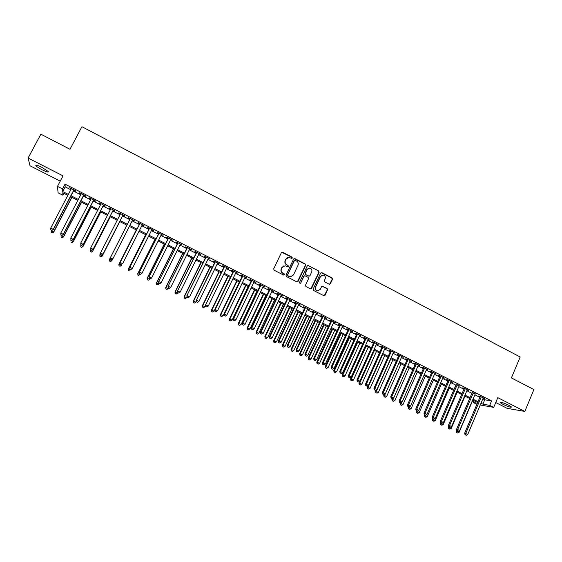 <?xml version="1.0" encoding="UTF-8"?>
<svg xmlns="http://www.w3.org/2000/svg" width="562" height="562" viewBox="0 0 562 562"><rect width="100%" height="100%" fill="white"/><g stroke="black" fill="none" stroke-linecap="round" stroke-linejoin="round"><path stroke-width="0.84" d="M292.317 258.056L292.001 257.115L282.672 252.261L281.365 252.696L273.68 268.854L274.137 270.21L283.522 275.029L284.435 274.713L284.119 273.771L282.904 273.146C281.281 272.092 280.789 270.652 281.45 268.819L282.089 267.47L285.215 265.735L287.702 266.753L288.383 266.374L288.067 265.426L286.859 264.8C285.236 263.747 284.751 262.306 285.405 260.48L286.037 259.138L289.107 257.403L291.65 258.436L292.317 258.056M291.797 258.436L291.741 257.199L281.773 252.268M283.873 275.099L283.866 273.842L282.904 273.146M287.842 266.753L287.814 265.503L286.859 264.8M508.8 405.251C503.419 402.75 500.51 401.837 500.089 402.504L502.807 404.254C508.153 406.733 511.048 407.654 511.511 406.993L508.8 405.251M41.876 167.343C37.352 165.151 35.357 164.61 35.905 165.72C36.944 166.816 39.087 168.214 42.333 169.9C46.822 172.077 48.803 172.618 48.283 171.515L41.876 167.343M329.135 284.182L330.407 283.74L332.486 279.258L332.037 277.93L321.9 272.661L320.628 273.097L313.146 289.142L313.596 290.484L324.063 295.809L325.068 295.268L327.583 289.83L327.14 288.496L322.504 286.163L321.52 286.697L320.263 289.395L317.593 290.842C315.725 290.231 315.071 288.952 315.64 287.02L320.558 276.455L323.136 275.015C325.054 275.598 325.728 276.876 325.166 278.85L324.351 280.6L324.801 281.941L329.135 284.182M482.849 398.851L484.718 399.8L491.581 400.924L489.706 405.357L493.703 407.38L480.25 404.984M63.935 193.335L62.93 195.239L58.09 192.801L57.486 186.373L63.021 175.864L28.1 158.048L40.871 134.199L69.997 149.281L81.926 126.703L520.187 356.989L511.399 377.91L533.9 389.564L524.824 411.433L497.799 397.65L493.703 407.38M57.486 186.373L62.551 188.937L62.712 191.565L68.346 194.41M491.581 400.924L65.059 184.16L62.551 188.937M305.651 265.313L305.201 263.971L294.91 258.625L293.617 259.061L285.995 275.183L286.444 276.532L296.799 281.85L298.092 281.4L305.651 265.313L304.927 264.056L294.045 258.611M308.461 265.664L318.668 270.975L319.118 272.317L311.629 288.362L310.343 288.812L305.953 286.557L305.503 285.215L308.559 278.682L308.109 277.347L304.892 275.738L303.909 276.286L300.719 283.086L300.017 283.466L299.497 282.454L307.168 266.107L308.461 265.664L318.668 270.975M495.74 402.54L507.156 408.342L524.824 411.433M28.1 158.048L30.018 165.776L60.239 181.14M73.847 190.356L75.582 191.235L75.596 190.806L69.618 187.764L71.177 189.001M83.752 195.386L85.48 196.264L85.522 195.843L79.572 192.822L79.544 193.251L81.132 194.052M93.608 200.388L95.322 201.259L95.4 200.859L89.477 197.852L89.421 198.267L91.03 199.081M103.408 205.369L105.122 206.233L105.227 205.854L99.334 202.861L99.249 203.254L100.879 204.076M113.166 210.321L114.866 211.186L114.999 210.813L109.14 207.842L109.028 208.214L110.672 209.057M122.867 215.246L124.56 216.11L124.722 215.752L118.898 212.794L118.751 213.153L120.423 214.003M132.534 220.156L134.206 221.007L134.402 220.669L128.6 217.726L128.424 218.07L130.117 218.927M142.172 225.046L143.809 225.875L144.027 225.559L138.252 222.629L138.055 222.959L139.734 223.809M151.754 229.914L153.356 230.729L153.602 230.42L147.862 227.505L147.63 227.821L149.302 228.671M161.294 234.761L163.128 235.26L157.416 232.359L157.163 232.661L158.821 233.504M170.785 239.581L172.611 240.079L166.928 237.192L166.64 237.473L168.298 238.316M180.226 244.372L182.046 244.863L176.391 241.997L176.075 242.264L177.718 243.1M189.619 249.142L191.431 249.633L185.804 246.774L185.46 247.027L187.097 247.863M198.969 253.891L200.767 254.375L195.169 251.53L194.803 251.776L196.433 252.598M208.27 258.611L210.062 259.096L204.491 256.265L204.097 256.49L205.713 257.312M217.522 263.311L219.306 263.789L213.764 260.979L213.342 261.19L214.951 262.004M226.732 267.983L228.502 268.46L222.988 265.664L222.538 265.861L224.147 266.676M235.892 272.64L237.656 273.111L232.169 270.322L231.699 270.505L233.293 271.32M245.011 277.27L246.767 277.74L241.302 274.966L240.803 275.134L242.398 275.942M254.08 281.871L255.829 282.342L250.392 279.581L249.872 279.736L251.453 280.536M263.107 286.458L264.843 286.922L259.44 284.175L258.892 284.316L260.466 285.117M272.092 291.018L273.82 291.481L268.439 288.749L267.863 288.875L269.43 289.669M281.028 295.556L282.749 296.012L277.396 293.294L276.799 293.406L278.359 294.2M289.929 300.073L291.636 300.53L286.311 297.825L285.686 297.923L287.238 298.71M298.78 304.569L300.48 305.018L295.176 302.328L294.53 302.412L296.076 303.199M307.583 309.044L309.276 309.486L304.007 306.81L303.332 306.88L304.871 307.66M316.35 313.491L318.036 313.933L312.788 311.271L312.093 311.327L313.617 312.107M325.075 317.923L326.754 318.359L321.527 315.711L320.811 315.753L322.328 316.525M333.758 322.328L335.423 322.764L330.224 320.129L329.48 320.157L330.997 320.93M342.391 326.719L344.056 327.147L338.879 324.52L338.113 324.541L339.624 325.307M350.99 331.081L352.641 331.51L347.492 328.896L346.705 328.903L348.208 329.669M359.547 335.43L361.19 335.851L356.069 333.252L355.261 333.252L356.751 334.004M368.061 339.75L369.698 340.172L364.598 337.586L363.769 337.572L365.251 338.324M376.54 344.056L378.163 344.478L373.091 341.9L372.234 341.872L373.716 342.623M384.97 348.335L386.593 348.756L381.542 346.192L380.664 346.15L382.139 346.894M393.365 352.599L394.981 353.013L389.951 350.463L389.052 350.407L390.52 351.152M401.718 356.842L403.326 357.256L398.317 354.713L397.404 354.65L398.858 355.388M410.035 361.064L411.63 361.471L406.649 358.942L405.715 358.865L407.162 359.603M418.311 365.265L419.898 365.672L414.946 363.157L413.983 363.066L415.423 363.797M426.544 369.445L428.125 369.852L423.193 367.344L422.217 367.246L423.65 367.977M434.742 373.611L436.316 374.011L431.405 371.517L430.408 371.405L431.834 372.135M442.905 377.755L444.472 378.149L439.582 375.669L438.564 375.549L439.983 376.273M451.026 381.879L452.586 382.272L447.717 379.8L446.678 379.666L448.097 380.39M459.112 385.982L456.168 384.485M467.155 390.07L468.694 390.457L463.882 388.005L462.793 387.857L464.198 388.567M475.164 394.131L472.199 392.627M65.059 184.16L65.171 186.865L70.798 189.724M73.467 191.08L80.752 194.775M83.373 196.103L90.651 199.798M93.236 201.112L100.507 204.8M103.036 206.085L110.307 209.774M112.793 211.038L120.05 214.719M122.502 215.963L129.752 219.644M132.168 220.873L139.369 224.526M141.807 225.762L148.944 229.38M151.396 230.631L158.463 234.221M160.936 235.471L167.94 239.026M170.427 240.29L177.367 243.81M179.875 245.081L186.746 248.573M189.268 249.851L196.082 253.307M198.618 254.6L205.369 258.021M207.926 259.321L214.607 262.714M217.178 264.014L223.802 267.379M226.388 268.692L232.956 272.022M235.555 273.343L242.053 276.644M244.674 277.972L251.116 281.239M253.75 282.574L260.129 285.819M262.777 287.161L269.1 290.371M271.762 291.72L278.028 294.895M280.698 296.258L286.908 299.406M289.599 300.775L295.745 303.894M298.45 305.264L304.541 308.355M307.259 309.739L313.301 312.802M316.027 314.186L322.012 317.221M324.752 318.619L330.681 321.619M333.435 323.024L339.308 326.002M342.075 327.407L347.892 330.358M350.681 331.77L356.434 334.692M359.237 336.118L364.942 339.012M367.752 340.439L373.407 343.305M376.231 344.738L381.83 347.583M384.668 349.023L390.211 351.84M393.063 353.287L398.556 356.069M401.416 357.523L406.86 360.284M409.733 361.745L415.128 364.485M418.009 365.946L423.355 368.658M426.249 370.126L431.539 372.81M434.447 374.292L439.688 376.947M442.61 378.43L447.802 381.064M450.731 382.553L455.873 385.167M458.817 386.656L463.91 389.241M466.867 390.745L471.911 393.302M474.876 394.805L479.871 397.341M483.137 398.184L484.662 398.563L479.885 396.14L478.768 395.964L480.159 396.667M476.906 404.324L473.232 402.476L477.384 403.2M473.991 400.699L473.232 402.476M481.002 403.214L482.87 404.162L489.706 405.357M71.016 195.766L78.315 199.454M80.942 200.789L88.227 204.477M90.812 205.783L98.097 209.464M100.633 210.75L107.911 214.431M110.405 215.696L117.676 219.37M120.127 220.613L127.384 224.287M129.808 225.517L137.023 229.163M139.46 230.399L146.605 234.01M149.063 235.26L156.145 238.836M158.625 240.093L165.635 243.641M168.129 244.906L175.077 248.418M177.585 249.69L184.469 253.174M186.998 254.453L193.82 257.902M196.363 259.187L203.121 262.609M205.678 263.901L212.373 267.294M214.951 268.594L221.583 271.952M224.175 273.258L230.743 276.588M233.349 277.902L239.862 281.197M242.482 282.524L248.938 285.791M251.572 287.126L257.965 290.357M260.613 291.699L266.943 294.902M269.612 296.251L275.886 299.427M278.562 300.782L284.779 303.93M287.477 305.292L293.631 308.405M296.343 309.781L302.44 312.865M305.166 314.242L311.207 317.298M313.947 318.682L319.933 321.717M322.686 323.108L328.615 326.108M331.376 327.505L337.256 330.477M340.031 331.882L345.855 334.833M348.644 336.245L354.411 339.16M357.214 340.579L362.926 343.473M365.743 344.892L371.405 347.759M374.229 349.192L379.842 352.03M382.68 353.463L388.237 356.273M391.089 357.72L396.589 360.502M399.456 361.956L404.907 364.71M407.787 366.164L413.182 368.897M416.07 370.358L421.423 373.07M424.324 374.538L429.621 377.214M432.536 378.69L437.784 381.345M440.706 382.827L445.905 385.455M448.841 386.944L453.991 389.543M456.934 391.04L462.034 393.618M464.992 395.114L470.043 397.671M473.014 399.175L478.016 401.704M67.869 195.323L62.782 192.752L62.93 195.239M477.658 402.554L472.656 400.025M469.684 398.521L464.633 395.964M461.669 394.468L456.569 391.89M453.618 390.4L448.469 387.794M445.533 386.312L440.334 383.684M437.412 382.202L432.164 379.547M429.249 378.071L423.945 375.395M421.043 373.927L415.697 371.222M412.803 369.761L407.401 367.028M404.528 365.574L399.076 362.813M396.21 361.366L390.702 358.584M387.85 357.137L382.293 354.327M379.448 352.894L373.842 350.056M371.011 348.623L365.349 345.763M362.532 344.337L356.821 341.45M354.018 340.031L348.25 337.116M345.454 335.704L339.631 332.753M336.856 331.355L330.976 328.377M328.215 326.979L322.279 323.979M319.532 322.588L313.54 319.56M310.8 318.176L304.759 315.12M302.033 313.744L295.928 310.66M293.224 309.29L287.063 306.171M284.365 304.808L278.148 301.668M275.471 300.312L269.191 297.136M266.529 295.788L260.192 292.584M257.544 291.242L251.144 288.011M248.509 286.676L242.06 283.41M239.433 282.089L232.921 278.794M230.315 277.473L223.739 274.151M221.154 272.837L214.515 269.486M211.937 268.179L205.242 264.793M202.685 263.501L195.92 260.08M193.377 258.794L186.556 255.345M184.027 254.066L177.142 250.582M174.634 249.317L167.68 245.798M165.186 244.54L158.168 240.993M155.695 239.742L148.614 236.159M146.155 234.916L139.004 231.298M136.566 230.062L129.351 226.416M126.928 225.193L119.664 221.519M117.212 220.276L109.941 216.602M107.44 215.337L100.162 211.656M97.626 210.378L90.341 206.69M87.756 205.383L80.464 201.695M77.837 200.367L70.538 196.679M65.171 186.865L62.712 191.565M484.718 399.8L482.87 404.162M79.544 193.251L79.727 192.899M89.421 198.267L89.604 197.915M287.681 257.593L286.037 259.138M286.606 264.885C284.983 263.824 284.498 262.391 285.152 260.564L285.791 259.223M283.824 265.889L282.089 267.47M282.658 273.216C281.028 272.163 280.543 270.722 281.204 268.896L281.836 267.547M297.298 281.955L305.377 265.39M295.282 260.375L294.376 260.684L287.688 274.825L288.011 275.773L290.259 276.736L293.441 275.001L298 265.341C298.647 263.522 298.162 262.082 296.553 261.035L295.282 260.375M291.292 276.708L289.03 276.49L287.758 275.837L287.435 274.895L294.116 260.761M310.8 288.917L318.83 272.38L318.38 271.046M304.407 275.802L303.635 276.349L300.719 283.086M311.72 271.931C312.289 269.936 311.601 268.65 309.655 268.074L307.084 269.521L305.335 273.244L305.784 274.586L309.002 276.195L309.978 275.654L311.72 271.931M308.573 268.179L307.084 269.521M309.198 276.195L305.51 274.656L305.061 273.315L306.81 269.591M308.18 265.742L307.632 265.643M322.131 275.092L320.558 276.455M318.247 290.863L317.305 290.891C315.444 290.28 314.79 289.001 315.359 287.07L320.27 276.525M324.197 295.823L327.288 289.88L326.845 288.552L322.054 286.206M329.578 284.288L332.184 279.321L331.735 277.993L321.12 272.619M51.402 230.223L51.191 230.617L53.713 232.141L71.894 197.36M52.301 232.78L51.311 232.296L52.322 232.9L53.657 231.839L71.725 197.276M51.311 232.296L51.191 230.617M53.713 232.141L52.322 232.9M73.854 189.921L53.221 229.352L50.699 228.102L71.36 188.649M74.029 190.005L53.278 229.668L51.83 230.322L50.819 229.823L51.83 230.322M51.852 230.448L53.278 229.668M50.699 228.102L50.819 229.823M61.237 235.085L61.033 235.485L63.506 236.981L81.574 202.257M62.122 237.635L61.139 237.15L62.129 237.747L63.485 236.693L81.441 202.187M61.139 237.15L61.033 235.485M63.506 236.981L62.129 237.747M71.023 239.925L70.819 240.318L73.25 241.8L91.206 207.125M71.894 242.461L70.917 241.976L71.894 242.566L73.257 241.527L91.1 207.076M73.25 241.8L71.894 242.566M80.851 244.561L80.556 245.137L82.944 246.592L100.788 211.972M81.616 247.266L80.647 246.781L81.602 247.364L82.979 246.332L100.717 211.937M82.944 246.592L81.602 247.364M90.714 249.001L90.243 249.921L92.59 251.362L110.328 216.799M91.29 252.043L90.327 251.565L91.269 252.141L92.653 251.116L110.278 216.77M90.306 251.664L90.187 250.167L90.327 251.565M92.59 251.362L91.269 252.141M83.787 194.965L63.288 234.333L60.78 233.09L81.307 193.707M83.935 195.035L63.316 234.635L61.897 235.295L60.893 234.804L61.897 235.295M61.911 235.415L63.316 234.635M60.78 233.09L60.893 234.804M70.91 239.869L71.908 240.36L70.91 239.869L70.805 238.056L91.206 198.73M70.91 239.756L70.805 238.056L73.299 239.581L93.784 200.044M93.671 199.988L73.306 239.293L71.908 240.248M71.908 240.36L73.299 239.581M80.865 244.793L81.862 245.285L80.865 244.793L80.78 242.995L101.055 203.732M80.879 244.688L80.78 242.995L83.232 244.491L103.591 205.018M103.506 204.982L83.267 244.224L81.876 245.18M81.862 245.285L83.232 244.491M90.77 249.69L91.761 250.181L90.77 249.69L90.707 247.905L110.855 208.706M90.798 249.591L90.707 247.905L93.116 249.38L113.341 209.97M113.292 209.949L93.18 249.128L91.782 250.076M91.761 250.181L93.116 249.38M102.193 256.103L119.818 221.597L102.193 256.103L100.879 256.89L99.959 256.321L100.879 256.89M100.528 253.427L99.881 254.691L102.284 255.879L100.914 256.799M99.924 256.413L99.881 254.691L99.959 256.321M100.626 254.565L101.61 255.05L100.626 254.565L100.584 252.795L120.598 213.658M100.661 254.467L100.584 252.795L102.944 254.249L123.043 214.902L103.043 254.01L101.645 254.951M101.61 255.05L102.944 254.249M109.541 261.056L110.496 261.527L109.541 261.056L109.471 259.433L126.907 225.179L109.358 259.644L111.859 260.613L112.597 259.173M110.496 261.527L111.74 260.824L110.447 261.611M109.492 261.14L109.358 259.644M110.475 259.321L110.405 257.656L130.293 218.583L110.285 257.881L112.85 258.864L111.402 259.897L110.475 259.321L111.402 259.897M132.709 219.812L112.85 258.864L111.452 259.806M110.285 257.881L110.426 259.412M136.306 229.935L118.87 264.351L121.392 265.32L121.947 264.217M136.341 229.949L119.011 264.147L119.018 265.847L120.022 266.233L119.074 265.763M120.022 266.233L121.244 265.524L119.966 266.311M119.018 265.847L118.87 264.351M139.91 223.465L120.029 262.7L139.938 223.479M120.24 264.147L120.177 262.489L122.614 263.697L121.153 264.716L120.24 264.147L121.153 264.716M142.348 224.702L122.614 263.697L121.209 264.632M120.029 262.7L120.177 264.231M145.67 234.67L128.34 269.029L130.876 270.013L131.255 269.254M145.727 234.698L128.508 268.84L128.494 270.526L129.506 270.919L128.558 270.448M128.494 270.526L128.34 269.029M149.478 228.327L129.724 267.498L149.541 228.355M129.955 268.952L129.899 267.301L132.323 268.503L130.848 269.507L129.955 268.952L130.848 269.507M151.93 229.57L132.323 268.503L130.918 269.43M129.724 267.498L129.878 269.029M154.979 239.377L137.76 273.687L140.31 274.678L140.514 274.27M155.07 239.426L137.957 273.511L137.922 275.183L138.94 275.577L137.999 275.113M137.922 275.183L137.76 273.687M158.997 233.16L139.369 272.275L159.088 233.209M139.615 273.736L139.573 272.092L141.982 273.287L140.493 274.277L139.615 273.736L140.493 274.277M161.47 234.417L141.982 273.287L140.577 274.207M139.369 272.275L139.531 273.806M164.252 244.063L147.132 278.316L149.696 279.321L149.892 278.928M164.364 244.126L147.356 278.162L147.3 279.813L148.326 280.213L147.392 279.757M147.3 279.813L147.132 278.316M168.467 237.972L148.958 277.024L168.586 238.035M149.232 278.492L149.197 276.855L151.592 278.042L150.096 279.026L149.232 278.492L150.096 279.026M170.953 239.236L151.592 278.042L150.187 278.963M148.958 277.024L149.141 278.555M173.468 248.727L156.454 282.925L159.039 283.936L159.236 283.543M173.616 248.797L156.707 282.784L156.636 284.428L157.669 284.829L156.735 284.372M159.039 283.936L157.669 284.829M156.636 284.428L156.454 282.925M177.894 242.756L158.505 281.745L178.042 242.833M158.8 283.22L159.749 283.691L158.8 283.22L158.772 281.597L161.154 282.777L180.395 244.027M158.505 281.745L158.695 283.276M159.749 283.691L161.154 282.777M182.65 253.371L165.734 287.512L168.333 288.531L168.53 288.144M182.819 253.455L166.015 287.386L165.923 289.016L166.963 289.423L166.036 288.966M168.333 288.531L166.963 289.423M165.923 289.016L165.734 287.512M187.265 247.519L168.003 286.444L187.448 247.61M168.312 287.927L169.267 288.397L168.312 287.927L168.298 286.311L170.672 287.484L189.787 248.804M168.003 286.444L168.2 287.976M169.267 288.397L170.672 287.484M191.782 257.986L174.972 292.078L177.585 293.104L177.775 292.718M191.972 258.084L175.274 291.966L175.168 293.582L176.215 293.989L175.288 293.533M177.585 293.104L176.215 293.989M175.168 293.582L174.972 292.078M196.602 252.261L177.459 291.123L196.805 252.366M177.782 292.612L178.73 293.076L177.782 292.612L177.775 291.004L180.135 292.17L199.138 253.546M177.459 291.123L177.655 292.654M178.73 293.076L180.135 292.17M200.866 262.58L184.16 296.624L186.788 297.656L187.041 297.136M201.091 262.693L184.491 296.518L184.364 298.12L185.418 298.534L184.498 298.085M186.788 297.656L185.418 298.534M184.364 298.12L184.16 296.624M205.882 256.975L186.858 295.774L206.113 257.094M187.209 297.27L188.144 297.734L187.209 297.27L187.202 295.668L189.556 296.834L208.439 258.274M186.858 295.774L187.069 297.312M188.144 297.734L189.556 296.834M209.907 267.154L193.307 301.141L195.948 302.18L196.349 301.358M210.16 267.28L193.665 301.056L193.518 302.644L194.571 303.058L193.658 302.609M195.948 302.18L194.571 303.058M193.518 302.644L193.307 301.141M215.12 261.667L196.215 300.403L215.379 261.801M196.581 301.906L197.515 302.37L196.581 301.906L196.588 300.312L198.927 301.471L217.691 262.974M196.215 300.403L196.433 301.942M197.515 302.37L198.927 301.471M218.906 271.706L202.404 305.644L205.06 306.69L205.601 305.573M219.18 271.846L202.784 305.566L202.622 307.14L203.69 307.562L202.777 307.112M205.06 306.69L203.69 307.562M202.622 307.14L202.404 305.644M224.308 266.332L205.523 305.011L224.596 266.479M205.91 306.515L206.837 306.978L205.91 306.515L205.924 304.934L208.249 306.086L226.893 267.645M205.523 305.011L205.748 306.55M206.837 306.978L208.249 306.086M227.863 276.237L211.46 310.119L214.129 311.172L214.81 309.767M228.165 276.385L211.867 310.055L211.684 311.615L212.752 312.043L211.853 311.594M214.129 311.172L212.752 312.043M211.684 311.615L211.46 310.119M233.455 270.982L214.782 309.599L215.211 309.529L233.771 271.137M215.19 311.109L216.117 311.566L215.19 311.109L215.211 309.529L217.522 310.674L236.054 272.303M214.782 309.599L215.021 311.13M216.117 311.566L217.522 310.674M236.778 280.74L220.473 314.572L223.156 315.633L239.328 282.033M237.101 280.909L220.901 314.523L220.704 316.076L221.779 316.497L220.88 316.055M223.156 315.633L221.779 316.497M220.704 316.076L220.473 314.572M242.559 275.598L223.999 314.158L224.449 314.102L242.896 275.773M224.421 315.675L225.348 316.132L224.421 315.675L224.449 314.102L226.753 315.247L245.173 276.933M223.999 314.158L224.245 315.696M225.348 316.132L226.753 315.247M245.643 285.229L229.437 319.005L232.141 320.073L248.214 286.529M245.994 285.405L229.893 318.963L229.682 320.509L230.757 320.937L229.865 320.495M232.141 320.073L230.757 320.937M229.682 320.509L229.437 319.005M251.614 280.199L233.167 318.696L233.652 318.654L251.98 280.389M233.609 320.221L234.53 320.67L233.609 320.221L233.652 318.654L235.942 319.792L254.242 281.534M233.167 318.696L233.42 320.235M234.53 320.67L235.942 319.792M254.474 289.69L238.365 323.417L241.077 324.492L257.052 290.997M254.846 289.88L238.843 323.389L238.611 324.92L239.7 325.349L238.808 324.906M241.077 324.492L239.7 325.349M238.611 324.92L238.365 323.417M260.627 284.779L242.292 323.213L242.798 323.185L261.021 284.976M242.756 324.738L243.669 325.194L242.756 324.738L242.798 323.185L245.081 324.316L263.269 286.121M242.292 323.213L242.552 324.752M243.669 325.194L245.081 324.316M263.255 294.137L247.245 327.808L249.971 328.889L265.854 295.443M263.655 294.333L247.751 327.794L247.505 329.311L248.594 329.739L247.702 329.304M249.971 328.889L248.594 329.739M247.505 329.311L247.245 327.808M269.591 289.332L251.376 327.702L251.902 327.695L270.013 289.542M251.853 329.241L252.76 329.69L251.853 329.241L251.902 327.695L254.172 328.812L272.254 290.68M251.376 327.702L251.643 329.241M252.76 329.69L254.172 328.812M272.001 298.555L256.082 332.177L258.822 333.266L274.607 299.876M272.422 298.766L256.616 332.177L256.349 333.673L257.445 334.116L256.56 333.68M258.822 333.266L257.445 334.116M256.349 333.673L256.082 332.177M278.513 293.863L260.41 332.177L260.965 332.177L278.963 294.088M260.909 333.716L261.808 334.165L260.909 333.716L260.965 332.177L263.22 333.294L281.19 295.219M260.41 332.177L260.684 333.716M261.808 334.165L263.22 333.294M280.698 302.953L264.878 336.526L267.631 337.622L283.325 304.281M281.148 303.178L265.433 336.533L265.152 338.022L266.248 338.464L265.369 338.029M267.631 337.622L266.248 338.464M265.152 338.022L264.878 336.526M287.393 298.373L269.402 336.624L269.978 336.638L287.863 298.612M269.915 338.169L270.814 338.612L269.915 338.169L269.978 336.638L272.226 337.748L290.083 299.743M269.402 336.624L269.683 338.162M270.814 338.612L272.226 337.748M289.36 307.33L273.631 340.846L276.399 341.956L291.994 308.664M289.83 307.576L274.207 340.874L273.912 342.349L275.015 342.799L274.144 342.363M276.399 341.956L275.015 342.799M273.912 342.349L273.631 340.846M296.23 302.862L278.345 341.057L278.949 341.078L296.729 303.115M278.878 342.602L279.771 343.045L278.878 342.602L278.949 341.078L281.183 342.188L298.935 304.232M278.345 341.057L278.633 342.588M279.771 343.045L281.183 342.188M297.979 311.692L282.342 345.152L285.124 346.269L300.628 313.034M298.471 311.945L282.946 345.194L282.63 346.656L283.74 347.105L282.869 346.677M285.124 346.269L283.74 347.105M282.63 346.656L282.342 345.152M306.557 316.027L291.011 349.445L293.807 350.562L309.219 317.375M307.077 316.294L291.636 349.494L291.306 350.948L292.423 351.39L291.559 350.969M293.807 350.562L292.423 351.39M291.306 350.948L291.011 349.445M315.092 320.347L299.644 353.709L302.447 354.833L317.769 321.696M315.633 320.621L300.291 353.765L299.939 355.212L301.063 355.662L300.199 355.233M302.447 354.833L301.063 355.662M299.939 355.212L299.644 353.709M305.026 307.33L287.245 345.461L287.877 345.497L305.545 307.59M287.8 347.014L288.685 347.457L287.8 347.014L287.877 345.497L290.104 346.599L307.744 308.707M287.245 345.461L287.547 347M288.685 347.457L290.104 346.599M313.772 311.769L296.104 349.845L296.757 349.894L314.32 312.05M296.673 351.405L297.558 351.84L296.673 351.405L296.757 349.894L298.977 350.99L316.504 313.16M296.104 349.845L296.413 351.383M297.558 351.84L298.977 350.99M322.483 316.195L304.92 354.208L305.602 354.271L323.052 316.483M305.503 355.774L306.388 356.21L305.503 355.774L305.602 354.271L307.8 355.36L325.229 317.586M304.92 354.208L305.236 355.746M306.388 356.21L307.8 355.36M323.586 324.639L308.229 357.952L311.046 359.083L326.276 326.002M324.155 324.927L308.903 358.022L308.538 359.455L309.662 359.912L308.805 359.483M311.046 359.083L309.662 359.912M308.538 359.455L308.229 357.952M331.151 320.6L313.694 358.549L314.397 358.626L331.742 320.895M314.298 360.123L315.17 360.551L314.298 360.123L314.397 358.626L316.589 359.708L333.905 321.998M313.694 358.549L314.017 360.087M315.17 360.551L316.589 359.708M332.044 328.918L316.778 362.174L319.602 363.319L334.748 330.287M332.634 329.213L317.467 362.258L317.094 363.677L318.225 364.141L317.368 363.719M319.602 363.319L318.225 364.141M317.094 363.677L316.778 362.174M339.771 324.977L322.426 362.869L323.15 362.961L340.389 325.293M323.045 364.443L323.916 364.878L323.045 364.443L323.15 362.961L325.335 364.036L342.546 326.382M322.426 362.869L322.75 364.408M323.916 364.878L325.335 364.036M340.46 333.175L325.286 366.382L328.124 367.527L343.178 334.545M341.071 333.484L326.002 366.48L325.602 367.885L326.74 368.349L325.89 367.927M328.124 367.527L326.74 368.349M325.602 367.885L325.286 366.382M348.356 329.339L331.116 367.169L331.861 367.267L348.995 329.662M331.749 368.749L332.613 369.178L331.749 368.749L331.861 367.267L334.032 368.342L351.145 330.751M331.116 367.169L331.447 368.707M332.613 369.178L334.032 368.342M348.833 337.411L333.751 370.569L336.603 371.721L351.566 338.788M349.473 337.734L334.488 370.674L334.081 372.072L335.219 372.536L334.376 372.114M336.603 371.721L335.219 372.536M334.081 372.072L333.751 370.569M356.898 333.673L339.764 371.447L340.53 371.559L357.565 334.011M340.41 373.035L341.274 373.463L340.41 373.035L340.53 371.559L342.694 372.627L359.701 335.093M339.764 371.447L340.101 372.985M341.274 373.463L342.694 372.627M357.172 341.626L342.181 374.735L345.04 375.894L359.912 343.01M357.832 341.956L342.939 374.854L342.511 376.238L343.656 376.702L342.813 376.287M345.04 375.894L343.656 376.702M342.511 376.238L342.181 374.735M365.398 337.994L348.363 375.704L349.157 375.83L366.087 338.338M349.03 377.299L349.887 377.72L349.03 377.299L349.157 375.83L351.306 376.898L368.215 339.42M348.363 375.704L348.714 377.243M349.887 377.72L351.306 376.898M365.476 345.827L350.562 378.879L353.442 380.045L368.229 347.218M366.15 346.164L351.341 379.006L350.906 380.383L352.058 380.853L351.215 380.439M353.442 380.045L352.058 380.853M350.906 380.383L350.562 378.879M373.863 342.293L356.926 379.947L357.748 380.081L374.573 342.651M357.608 381.542L358.465 381.963L357.608 381.542L357.748 380.081L359.884 381.141L376.688 343.726M356.926 379.947L357.284 381.486M358.465 381.963L359.884 381.141M359.701 381.247L358.914 383.003L361.802 384.176L376.498 351.398M374.433 350.358L359.715 383.144L359.258 384.506L360.418 384.977L359.582 384.57M361.802 384.176L360.418 384.977M359.258 384.506L358.914 383.003M382.286 346.564L365.455 384.162L366.291 384.31L383.017 346.937M366.15 385.764L367 386.185L366.15 385.764L366.291 384.31L368.419 385.363L385.118 348.004M365.455 384.162L365.813 385.701M367 386.185L368.419 385.363M367.857 385.687L367.225 387.113L370.119 388.293L384.731 355.563M382.68 354.524L368.047 387.267L367.576 388.616L368.735 389.087L367.906 388.679M370.119 388.293L368.735 389.087M367.576 388.616L367.225 387.113M390.667 350.821L373.934 388.356L374.791 388.518L391.419 351.208M374.643 389.965L375.493 390.386L374.643 389.965L374.791 388.518L376.912 389.571L393.512 352.269M373.934 388.356L374.299 389.902M375.493 390.386L376.912 389.571M375.978 390.105L375.493 391.201L378.402 392.388L392.929 359.708M390.885 358.675L376.336 391.363L375.852 392.705L377.018 393.182L376.189 392.775M378.402 392.388L377.018 393.182M375.852 392.705L375.493 391.201M399.006 355.058L382.378 392.536L383.256 392.712L399.779 355.451M383.101 394.145L383.944 394.566L383.101 394.145L383.256 392.712L385.363 393.751L401.865 356.512M382.378 392.536L382.75 394.074M383.944 394.566L385.363 393.751M384.064 394.496L383.727 395.269L386.642 396.463L401.085 363.832M385.328 393.772L384.092 396.772L385.258 397.25L384.436 396.842M386.642 396.463L385.258 397.25M384.092 396.772L383.727 395.269M407.309 359.273L390.773 396.695L391.679 396.877L408.103 359.68M391.517 398.31L392.36 398.725L391.517 398.31L391.679 396.877L393.779 397.917L410.183 360.734M390.773 396.695L391.159 398.233M392.36 398.725L393.779 397.917M392.192 398.69L391.918 399.322L394.847 400.516L409.206 367.941M393.407 398.128L392.641 400.903L392.29 400.825L393.463 401.303L392.641 400.903M394.847 400.516L393.463 401.303M392.29 400.825L391.918 399.322M415.571 363.474L399.139 400.832L400.06 401.029L416.393 363.888M399.898 402.448L400.727 402.863L399.898 402.448L400.06 401.029L402.153 402.062L418.451 364.935M399.139 400.832L399.526 402.371M400.727 402.863L402.153 402.062M400.327 402.771L400.074 403.347L403.017 404.556L417.292 372.03M401.458 402.455L400.811 404.935L400.453 404.858L401.626 405.335L400.811 404.935M403.017 404.556L401.626 405.335M400.453 404.858L400.074 403.347M423.79 367.646L407.457 404.949L408.405 405.153L424.633 368.075M408.23 406.572L409.066 406.986L408.23 406.572L408.405 405.153L410.485 406.186L426.691 369.122M407.457 404.949L407.85 406.488M409.066 406.986L410.485 406.186M408.448 406.783L408.188 407.366L411.145 408.574L425.336 376.097M409.473 406.755L408.946 408.953L408.574 408.869L409.754 409.354L408.946 408.953M411.145 408.574L409.754 409.354M408.574 408.869L408.188 407.366M431.981 371.805L415.739 409.052L416.709 409.262L432.838 372.248M416.526 410.674L417.355 411.089L416.526 410.674L416.709 409.262L418.781 410.288L434.89 373.28M415.739 409.052L416.14 410.59M417.355 411.089L418.781 410.288M416.526 410.78L416.273 411.356L419.238 412.571L433.344 380.144M417.454 411.033L417.039 412.951L416.66 412.859L417.847 413.351L417.039 412.951M419.238 412.571L417.847 413.351M416.66 412.859L416.273 411.356M440.123 375.943L423.987 413.126L424.97 413.358L441.008 376.392M424.788 414.763L425.61 415.17L424.788 414.763L424.97 413.358L427.036 414.377L443.046 377.425M423.987 413.126L424.394 414.672M425.61 415.17L427.036 414.377M424.563 414.756L424.317 415.332L427.289 416.554L441.318 384.176M425.462 415.135L425.097 416.934L424.71 416.835L425.905 417.327L425.097 416.934M427.289 416.554L425.905 417.327M424.71 416.835L424.317 415.332M448.237 380.06L432.192 417.187L433.197 417.426L449.136 380.523M433.007 418.823L433.829 419.231L433.007 418.823L433.197 417.426L435.248 418.444L451.167 381.549M432.192 417.187L432.599 418.732M433.829 419.231L435.248 418.444M432.585 418.676L432.318 419.294L435.304 420.517L449.249 388.187M433.471 419.147L433.119 420.889L432.726 420.798L433.92 421.289L433.119 420.889M435.304 420.517L433.92 421.289M432.726 420.798L432.318 419.294M456.302 384.162L440.355 421.233L441.388 421.479L457.229 384.633M441.184 422.87L442.006 423.277L441.184 422.87L441.388 421.479L443.425 422.491L459.245 385.658M440.355 421.233L440.777 422.772M442.006 423.277L443.425 422.491M440.664 422.364L440.292 423.228L443.285 424.465L457.152 392.185M441.458 423.109L441.1 424.837L440.699 424.739L441.901 425.23L441.1 424.837M443.285 424.465L441.901 425.23M440.699 424.739L440.292 423.228M464.338 388.244L448.483 425.251L449.53 425.511L465.287 388.721M449.326 426.902L450.141 427.303L449.326 426.902L449.53 425.511L451.567 426.516L467.296 389.74M448.483 425.251L448.912 426.797M450.141 427.303L451.567 426.516M448.701 426.038L448.223 427.155L451.23 428.392L465.013 396.161M449.41 427.043L449.052 428.764L448.638 428.658L449.839 429.15L449.052 428.764M451.23 428.392L449.839 429.15M448.638 428.658L448.223 427.155M472.333 392.304L456.576 429.256L457.644 429.53L473.302 392.796M457.433 430.906L458.241 431.307L457.433 430.906L457.644 429.53L459.667 430.527L475.297 393.807M456.576 429.256L457.004 430.794M458.241 431.307L459.667 430.527M456.695 429.705L456.119 431.054L459.14 432.297L472.839 400.116M457.32 430.956L456.962 432.67L456.541 432.557L457.749 433.056L456.962 432.67M459.14 432.297L457.749 433.056M456.541 432.557L456.119 431.054M480.292 396.343L464.626 433.246L465.715 433.52L481.283 396.849M465.498 434.897L466.305 435.297L465.498 434.897L465.715 433.52L467.724 434.517L483.271 397.861M464.626 433.246L465.062 434.784M466.305 435.297L467.724 434.517M35.905 165.72L36.214 165.13"/></g></svg>
